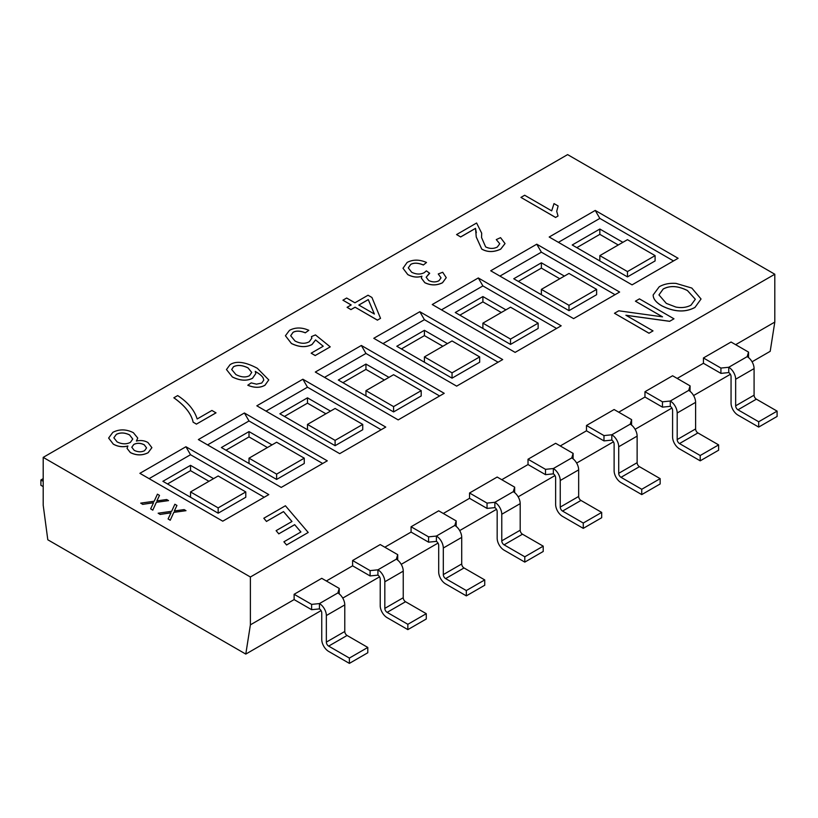 <?xml version="1.0" encoding="UTF-8"?>
<svg xmlns="http://www.w3.org/2000/svg" width="818" height="818" viewBox="0 0 818 818"><rect width="100%" height="100%" fill="white"/><g stroke="black" fill="none" stroke-linecap="round" stroke-linejoin="round"><path stroke-width="1.23" d="M349.378 663.388L328.662 651.425A9.765 5.634 60 0 1 321.75 639.461L321.75 612.886A3.252 1.881 -120 0 0 319.449 608.899L319.449 603.582A9.765 5.634 60 0 1 326.351 615.535L326.351 642.12A3.252 1.881 -120 0 0 328.662 646.108L349.378 658.071L349.378 663.388L367.793 652.754L367.793 647.437L347.077 635.474A3.252 1.881 60 0 1 344.777 631.486L344.777 604.911A9.765 5.634 -120 0 0 337.865 592.948L339.245 588.428L339.204 593.868M319.449 608.899L311.617 609.696L311.617 604.379L319.449 603.582L337.865 592.948M43.201 486.618L40.9 485.289L40.9 479.972L43.201 481.301M407.845 629.625L387.129 617.672A9.765 5.634 60 0 1 380.227 605.709L380.227 579.124A3.252 1.881 -120 0 0 377.926 575.136L377.926 569.819A9.765 5.634 60 0 1 384.828 581.782L384.828 608.367A3.252 1.881 -120 0 0 387.129 612.355L407.845 624.308L407.845 629.625L426.27 619.001L426.27 613.684L405.544 601.721A3.252 1.881 60 0 1 403.243 597.733L403.243 571.148A9.765 5.634 -120 0 0 396.341 559.185L397.722 554.665L397.681 560.115M377.926 575.136L370.094 575.933L370.094 570.616L377.926 569.819L396.341 559.185M466.321 595.872L445.606 583.909A9.765 5.634 60 0 1 438.693 571.946L438.693 545.361A3.252 1.881 -120 0 0 436.393 541.373L436.393 536.056A9.765 5.634 60 0 1 443.305 548.019L443.305 574.604A3.252 1.881 -120 0 0 445.606 578.592L466.321 590.555L466.321 595.872L484.737 585.238L484.737 579.921L464.021 567.958A3.252 1.881 60 0 1 461.72 563.97L461.72 537.385A9.765 5.634 -120 0 0 454.808 525.432L456.188 520.913L456.147 526.352M436.393 541.373L428.571 542.17L428.571 536.853L436.393 536.056L454.808 525.432M524.798 562.109L504.072 550.146A9.765 5.634 60 0 1 497.17 538.183L497.17 511.608A3.252 1.881 -120 0 0 494.87 507.62L494.87 502.303A9.765 5.634 60 0 1 501.771 514.266L501.771 540.841A3.252 1.881 -120 0 0 504.072 544.829L524.798 556.792L524.798 562.109L543.213 551.475L543.213 546.158L522.487 534.205A3.252 1.881 60 0 1 520.187 530.217L520.187 503.632A9.765 5.634 -120 0 0 513.285 491.669L514.665 487.15L514.624 492.6M494.87 507.62L487.037 508.418L487.037 503.101L494.87 502.303L513.285 491.669M583.265 528.356L562.549 516.393A9.765 5.634 60 0 1 555.637 504.43L555.637 477.845A3.252 1.881 -120 0 0 553.336 473.857L553.336 468.54A9.765 5.634 60 0 1 560.248 480.503L560.248 507.088A3.252 1.881 -120 0 0 562.549 511.076L583.265 523.039L583.265 528.356L601.68 517.722L601.68 512.405L580.964 500.442A3.252 1.881 60 0 1 578.663 496.454L578.663 469.869A9.765 5.634 -120 0 0 571.751 457.906L573.132 453.387L573.101 458.837M553.336 473.857L545.514 474.655L545.514 469.338L553.336 468.54L571.751 457.906M641.741 494.593L621.015 482.63A9.765 5.634 60 0 1 614.114 470.667L614.114 444.092A3.252 1.881 -120 0 0 611.813 440.104L611.813 434.787A9.765 5.634 60 0 1 618.715 446.751L618.715 473.325A3.252 1.881 -120 0 0 621.015 477.313L641.741 489.276L641.741 494.593L660.157 483.959L660.157 478.642L639.441 466.679A3.252 1.881 60 0 1 637.13 462.691L637.13 436.117A9.765 5.634 -120 0 0 630.228 424.153L631.608 419.634L631.568 425.074M611.813 440.104L603.981 440.902L603.981 435.585L611.813 434.787L630.228 424.153M700.208 460.831L679.492 448.877A9.765 5.634 60 0 1 672.59 436.914L672.59 410.329A3.252 1.881 -120 0 0 670.279 406.341L670.279 401.024A9.765 5.634 60 0 1 677.192 412.988L677.192 439.573A3.252 1.881 -120 0 0 679.492 443.56L700.208 455.514L700.208 460.831L718.623 450.207L718.623 444.89L697.907 432.926A3.252 1.881 60 0 1 695.607 428.939L695.607 402.354A9.765 5.634 -120 0 0 688.705 390.39L690.085 385.871L690.044 391.321M670.279 406.341L662.457 407.139L662.457 401.822L670.279 401.024L688.705 390.39M367.793 647.437L349.378 658.071M43.201 478.642L40.9 479.972M426.27 613.684L407.845 624.308M484.737 579.921L466.321 590.555M543.213 546.158L524.798 556.792M601.68 512.405L583.265 523.039M660.157 478.642L641.741 489.276M718.623 444.89L700.208 455.514M339.245 588.428L321.75 578.326L294.122 594.277L311.617 604.379M311.617 609.696L294.122 599.594L294.122 594.277M397.722 554.665L380.227 544.563L352.599 560.514L370.094 570.616M370.094 575.933L352.599 565.831L352.599 560.514M456.188 520.913L438.693 510.81L411.076 526.761L428.571 536.853M428.571 542.17L411.076 532.078L411.076 526.761M514.665 487.15L497.17 477.047L469.542 492.998L487.037 503.101M487.037 508.418L469.542 498.315L469.542 492.998M573.132 453.387L555.637 443.295L528.019 459.235L545.514 469.338M545.514 474.655L528.019 464.552L528.019 459.235M631.608 419.634L614.114 409.532L586.486 425.483L603.981 435.585M603.981 440.902L586.486 430.8L586.486 425.483M690.085 385.871L672.59 375.769L644.962 391.72L662.457 401.822M662.457 407.139L644.962 397.037L644.962 391.72M326.351 580.985L352.599 565.831M384.828 547.222L411.076 532.078M443.305 513.469L469.542 498.315M501.771 479.706L528.019 464.552M560.248 445.953L586.486 430.8M618.715 412.19L644.962 397.037M677.192 378.427L703.429 363.284L703.429 357.967L731.057 342.016L748.552 352.118L748.511 357.558M735.658 344.675L774.799 322.077L774.799 274.234L250.39 576.997L43.201 457.374L567.61 154.612L774.799 274.234M321.075 610.617L245.789 654.083L250.39 624.84L250.39 576.997M250.39 624.84L294.122 599.594M758.685 427.078L737.969 415.115A9.765 5.634 60 0 1 731.057 403.151L731.057 376.566A3.252 1.881 -120 0 0 728.756 372.579L728.756 367.272A9.765 5.634 60 0 1 735.658 379.225L735.658 405.81A3.252 1.881 -120 0 0 737.969 409.798L758.685 421.761L758.685 427.078L777.1 416.444L777.1 411.127L756.384 399.164A3.252 1.881 60 0 1 754.084 395.176L754.084 368.601A9.765 5.634 -120 0 0 747.171 356.638L748.552 352.118M728.756 372.579L720.924 373.376L720.924 368.059L728.756 367.272L747.171 356.638M777.1 411.127L758.685 421.761M720.924 373.376L703.429 363.284M703.429 357.967L720.924 368.059M154.193 501.24L157.424 494.174L159.5 495.381L156.872 500.902L166.678 499.522L168.559 500.606L156.35 502.313L152.802 510.115L150.645 508.878L153.559 502.692L142.802 504.338L140.696 503.131L154.193 501.24M156.872 500.953L159.5 495.381M156.35 502.313L168.559 500.606M156.35 502.364L152.802 510.115M152.802 510.166L150.645 508.878M153.559 502.753L142.802 504.338M142.802 504.399L140.696 503.131M673.971 318.805L669.686 321.28L625.903 315.247L653.02 330.901L649.022 333.212L614.482 313.274L618.776 310.799L662.539 316.852L635.422 301.188L639.441 298.867L673.971 318.805L669.686 321.28M669.686 321.331L626.015 315.319M649.022 333.212L653.02 330.901M649.022 333.263L614.482 313.274M662.416 316.832L635.422 301.188M146.575 447.927L144.275 444.859C140.471 442.957 136.984 442.845 133.794 444.501L131.79 447.252L133.794 444.45C136.984 442.794 140.471 442.906 144.275 444.798L146.575 447.906L144.612 450.667C141.422 452.262 137.956 452.16 134.193 450.34L131.79 447.221M132.761 439.061L129.551 434.941C124.714 432.569 120.307 432.395 116.33 434.419L113.855 437.834L116.33 434.368C120.307 432.344 124.714 432.517 129.551 434.89L132.761 439.031L130.379 442.385C126.361 444.43 121.933 444.266 117.097 441.894L113.855 437.814M147.946 442.528L151.882 447.64L148.14 452.671C142.352 455.595 136.422 455.554 130.348 452.528L127.035 448.366L127.894 445.974C122.792 447.303 117.925 446.679 113.313 444.113L108.641 438.039L112.833 432.344C119.356 428.99 126.197 429.102 133.365 432.681L137.751 438.059L136.401 441.055C140.604 440.053 144.459 440.534 147.946 442.528M151.882 447.691L148.14 452.722C142.352 455.646 136.422 455.606 130.348 452.579L127.035 448.366M127.894 446.025C122.792 447.354 117.925 446.73 113.313 444.164L108.641 438.09M137.751 438.059L136.463 441.045M251.719 372.425L249.521 375.666C245.799 377.66 241.269 377.303 235.921 374.583L231.688 369.491L233.519 366.699C237.527 364.705 242.373 365.104 248.048 367.885L251.719 372.425L248.048 367.947C242.373 365.155 237.527 364.756 233.519 366.761L231.688 369.521M251.198 382.885L256.504 384.163L261.729 383.049L263.795 380.084L263.14 377.896C262.097 375.994 259.459 373.816 255.247 371.372L255.799 373.581L252.527 378.233C246.801 381.147 240.083 380.718 232.373 376.945L226.474 369.552L230.052 364.675C236.167 360.646 245.247 361.853 257.302 368.274L268.764 379.91L264.981 385.206C260.093 387.947 254.367 387.947 247.813 385.206L251.198 382.885M263.795 380.104L263.14 377.947C262.097 376.045 259.459 373.877 255.247 371.423M255.799 373.581L252.527 378.284C246.801 381.198 240.083 380.769 232.373 376.996L226.474 369.552M268.764 379.91L264.981 385.258C260.093 387.998 254.367 387.998 247.813 385.258L247.813 385.206M358.816 305.042L368.284 299.582L374.388 314.04L358.816 305.042M374.358 314.02L368.284 299.633L358.857 305.073M354.92 302.803L368.039 295.226L371.934 297.476L380.523 318.345L377.456 320.114L355.084 307.2L350.973 309.572L347.088 307.323L351.188 304.95L342.926 300.186L346.658 298.028L354.92 302.803M377.456 320.114L380.523 318.345M377.456 320.175L355.084 307.2M355.084 307.251L350.973 309.572M350.973 309.623L347.088 307.323M351.147 304.981L342.926 300.186M456.567 234.572L476.597 223.007L481.69 233.181L481.546 237.537L485.636 246.883C489.685 248.876 493.581 248.928 497.313 247.036L499.778 243.744L496.27 239.602L500.565 237.649L505.043 243.58L500.698 249.122C493.755 252.302 487.436 252.281 481.741 249.04L476.25 236.954L475.503 228.355L460.646 236.923L456.567 234.572L460.646 236.923M481.69 233.232L481.546 237.568M499.767 243.764L496.27 239.602M505.043 243.58L500.698 249.173C493.755 252.353 487.436 252.333 481.741 249.091L476.25 237.016M476.342 232.762L475.503 228.355M475.503 228.406L460.646 236.975M524.675 195.246L551.68 210.85L554.001 203.6L558.111 205.962L556.71 211.371L558.029 216.024L555.606 217.424L520.933 197.404L524.675 195.246M556.71 211.402L558.111 205.962M555.606 217.424L558.029 216.024M555.606 217.476L520.933 197.404M423.366 264.94C418.059 262.782 413.836 262.598 410.708 264.408L408.284 267.885L411.638 272.21C416.178 274.48 420.38 274.633 424.256 272.66L426.382 270.87L429.695 273.273L426.168 277.241L428.673 280.482C432.354 282.282 435.789 282.363 438.969 280.727L441.035 277.854L438.254 273.969L442.702 272.261L446.25 277.67L442.518 282.711C436.73 285.564 430.82 285.543 424.787 282.629L421.382 278.12L421.904 276.198C417.374 277.701 412.661 277.149 407.773 274.531L402.998 268.273L407.129 262.435C412.967 259.378 419.429 259.398 426.515 262.476L423.366 265.001C418.059 262.834 413.836 262.65 410.708 264.459L408.284 267.905M429.051 273.58L429.695 273.273M429.051 273.631L426.168 277.271M441.035 277.875L438.254 273.969M446.25 277.67L442.518 282.762C436.73 285.625 430.82 285.594 424.787 282.691L421.382 278.171M421.904 276.249C417.374 277.752 412.661 277.2 407.773 274.592L402.998 268.273M423.366 265.001L426.515 262.476M305.298 332.773C300.134 330.728 296.034 330.584 293.008 332.353L290.687 335.738L295.012 340.994C300.38 343.744 305.134 343.989 309.296 341.73L311.842 338.171L311.433 336.617L315.462 334.91L330.227 346.863L315.216 355.523L311.167 353.182L323.222 346.229L315.564 339.93L312.016 344.47C306.034 347.578 299.163 347.231 291.402 343.437L285.421 335.748L289.46 330.37C295.288 327.241 301.74 327.22 308.815 330.308L305.298 332.824C300.134 330.779 296.034 330.636 293.008 332.415L290.687 335.769M311.842 338.202L311.433 336.617M315.216 355.523L330.227 346.863M315.216 355.585L311.167 353.182M323.182 346.249L315.564 339.93M315.564 339.981L312.016 344.531C306.034 347.63 299.163 347.292 291.402 343.499L285.421 335.748M305.298 332.824L308.815 330.308M216.003 412.814L196.453 424.092L193.15 422.19C191.34 413.744 184.919 405.616 173.866 397.783L177.68 395.585C187.884 402.262 194.377 410.063 197.169 418.969L211.923 410.452L216.003 412.865L196.453 424.092M196.453 424.143L193.15 422.19M193.15 422.241C191.34 413.796 184.919 405.667 173.866 397.834L173.866 397.783M695.32 299.265L690.985 305.165C686.609 307.486 681.568 308.12 675.872 307.057L666.322 303.396L658.95 294.899L663.173 289.01C670.003 285.318 678.091 285.819 687.437 290.523L695.32 299.265L687.437 290.574C678.091 285.871 670.003 285.37 663.173 289.071L658.95 294.92M694.932 307.415C685.31 312.568 674.298 312.036 661.895 305.83C656.772 302.875 653.909 299.715 653.285 296.361L653.153 294.971L659.226 286.77C663.909 284.071 669.492 282.946 676.005 283.396L691.813 288.059L701.046 298.999L694.932 307.466C685.31 312.619 674.298 312.098 661.895 305.881C656.772 302.926 653.909 299.766 653.285 296.413L653.153 295.022M701.046 298.999L694.932 307.466M308.212 532.477L286.607 544.952L283.897 541.802L300.912 531.976L294.674 524.665L278.805 533.817L276.116 530.657L291.985 521.495L283.509 511.587L266.494 521.414L263.805 518.244L285.41 505.769L308.212 532.477L286.607 544.952M286.607 545.003L283.897 541.802M300.881 531.997L294.674 524.665M294.674 524.716L278.805 533.817M278.805 533.878L276.116 530.657M291.954 521.516L283.509 511.587M283.509 511.639L266.494 521.414M266.494 521.465L263.805 518.244M171.647 511.311L174.868 504.246L176.944 505.452L174.316 510.974L184.122 509.594L186.003 510.677L173.794 512.385L170.246 520.187L168.099 518.949L171.003 512.774L160.246 514.41L158.14 513.203L171.647 511.311M174.316 511.025L176.944 505.452M173.794 512.385L186.003 510.677M173.794 512.436L170.246 520.187M170.246 520.248L168.099 518.949M171.003 512.825L160.246 514.41M160.246 514.471L158.14 513.203M678.112 258.284L595.238 210.43L549.195 237.016L632.069 284.858L678.112 258.284M619.635 292.036L536.761 244.193L490.718 270.778L573.602 318.621L619.635 292.036M561.168 325.799L478.295 277.956L432.252 304.531L515.125 352.384L561.168 325.799M502.692 359.562L419.818 311.709L373.775 338.294L456.649 386.137L502.692 359.562M444.225 393.315L361.351 345.472L315.308 372.047L398.182 419.9L444.225 393.315M385.748 427.078L302.875 379.225L256.832 405.81L339.705 453.653L385.748 427.078M327.282 460.831L244.398 412.988L198.365 439.573L281.239 487.416L327.282 460.831M268.805 494.593L185.931 446.74L139.888 473.325L222.762 521.178L268.805 494.593M185.931 446.74L190.533 454.716L149.101 478.642M244.398 412.988L249.009 420.963L207.567 444.89M302.875 379.225L307.476 387.2L266.044 411.127M361.351 345.472L365.953 353.448L324.511 377.364M419.818 311.709L424.419 319.685L382.988 343.611M478.295 277.956L482.896 285.922L441.454 309.848M536.761 244.193L541.373 252.169L499.931 276.095M218.161 513.203L245.789 497.252L245.789 491.935L218.161 475.984L190.533 491.935L190.533 497.252L218.161 513.203L218.161 507.886L245.789 491.935M190.533 491.935L218.161 507.886M264.204 497.252L190.533 454.716M213.559 478.642L190.533 465.35L162.905 481.301L190.533 497.252M276.627 479.44L304.255 463.489L304.255 458.172L276.627 442.231L249.009 458.172L249.009 463.489L276.627 479.44L276.627 474.123L304.255 458.172M249.009 458.172L276.627 474.123M322.67 463.489L249.009 420.963M272.026 444.89L249.009 431.597L221.381 447.538L249.009 463.489M335.104 445.687L362.732 429.736L362.732 424.419L335.104 408.468L307.476 424.419L307.476 429.736L335.104 445.687L335.104 440.37L362.732 424.419M307.476 424.419L335.104 440.37M381.147 429.736L307.476 387.2M330.503 411.127L307.476 397.834L279.858 413.785L307.476 429.736M393.581 411.924L421.198 395.973L421.198 390.656L393.581 374.705L365.953 390.656L365.953 395.973L393.581 411.924L393.581 406.607L421.198 390.656M365.953 390.656L393.581 406.607M439.614 395.973L365.953 353.448M388.969 377.364L365.953 364.071L338.325 380.022L365.953 395.973M452.047 378.161L479.675 362.221L479.675 356.904L452.047 340.953L424.419 356.904L424.419 362.221L452.047 378.161L452.047 372.844L479.675 356.904M424.419 356.904L452.047 372.844M498.09 362.221L424.419 319.685M447.446 343.611L424.419 330.319L396.802 346.27L424.419 362.221M510.524 344.409L538.142 328.458L538.142 323.141L510.524 307.19L482.896 323.141L482.896 328.458L510.524 344.409L510.524 339.092L538.142 323.141M482.896 323.141L510.524 339.092M556.567 328.458L482.896 285.922M505.913 309.848L482.896 296.556L455.268 312.507L482.896 328.458M568.991 310.646L596.619 294.695L596.619 289.378L568.991 273.437L541.373 289.378L541.373 294.695L568.991 310.646L568.991 305.329L596.619 289.378M541.373 289.378L568.991 305.329M615.034 294.695L541.373 252.169M564.389 276.095L541.373 262.803L513.745 278.754L541.373 294.695M190.533 465.35L190.533 470.667L167.516 483.959M208.948 481.301L190.533 470.667M249.009 431.597L249.009 436.914L225.983 450.197M267.425 447.538L249.009 436.914M307.476 397.834L307.476 403.151L284.459 416.444M325.891 413.785L307.476 403.151M365.953 364.071L365.953 369.388L342.926 382.681M384.368 380.022L365.953 369.388M424.419 330.319L424.419 335.636L401.403 348.928M442.845 346.27L424.419 335.636M482.896 296.556L482.896 301.873L459.88 315.165M501.311 312.507L482.896 301.873M541.373 262.803L541.373 268.12L518.346 281.412M559.788 278.754L541.373 268.12M595.238 210.43L599.839 218.406L558.408 242.332M627.467 276.893L655.095 260.942L655.095 255.625L627.467 239.674L599.839 255.625L599.839 260.942L627.467 276.893L627.467 271.576L655.095 255.625M599.839 255.625L627.467 271.576M673.511 260.942L599.839 218.406M622.866 242.332L599.839 229.04L572.211 244.991L599.839 260.942M599.839 229.04L599.839 234.357L576.823 247.649M618.255 244.991L599.839 234.357M43.201 457.374L43.201 505.227L47.802 539.778L245.789 654.083M774.799 322.077L770.198 351.321L752.059 361.791M730.382 374.307L693.582 395.544M671.915 408.059L635.116 429.307M613.439 441.822L576.639 463.07M554.972 475.575L518.162 496.823M496.495 509.338L459.696 530.585M438.019 543.091L401.219 564.338M379.552 576.854L342.752 598.101M344.777 604.911L326.351 615.535M344.777 631.486L326.351 642.12M347.077 635.474L328.662 646.108M403.243 571.148L384.828 581.782M403.243 597.733L384.828 608.367M405.544 601.721L387.129 612.355M461.72 537.385L443.305 548.019M461.72 563.97L443.305 574.604M464.021 567.958L445.606 578.592M520.187 503.632L501.771 514.266M520.187 530.217L501.771 540.841M522.487 534.205L504.072 544.829M578.663 469.869L560.248 480.503M578.663 496.454L560.248 507.088M580.964 500.442L562.549 511.076M637.13 436.117L618.715 446.751M637.13 462.691L618.715 473.325M639.441 466.679L621.015 477.313M695.607 402.354L677.192 412.988M695.607 428.939L677.192 439.573M697.907 432.926L679.492 443.56M754.084 368.601L735.658 379.225M754.084 395.176L735.658 405.81M756.384 399.164L737.969 409.798"/></g></svg>
